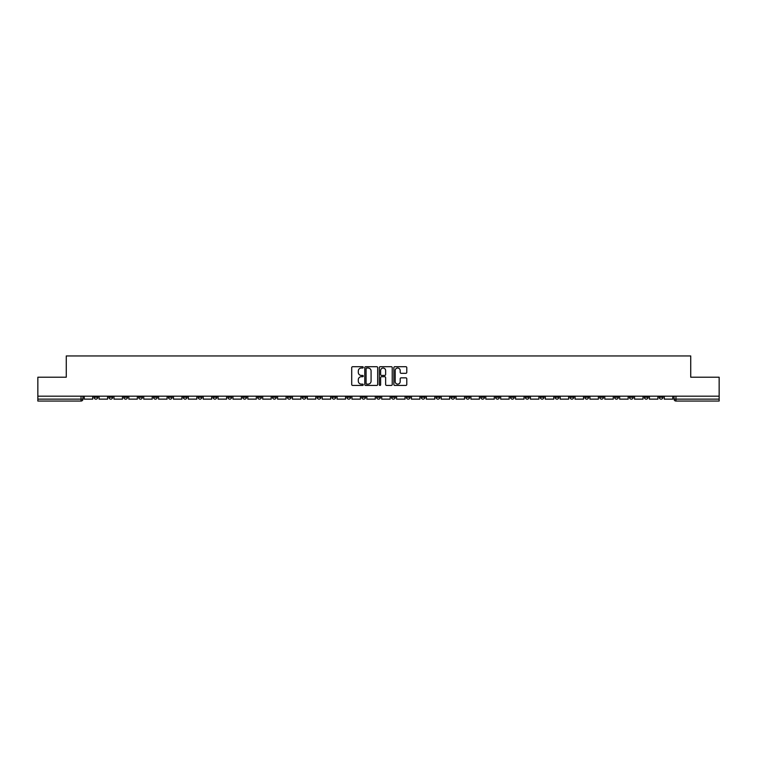 <?xml version="1.0" encoding="UTF-8"?>
<svg xmlns="http://www.w3.org/2000/svg" width="757" height="757" viewBox="0 0 757 757"><rect width="100%" height="100%" fill="white"/><g stroke="black" fill="none" stroke-linecap="round" stroke-linejoin="round"><path stroke-width="1.14" d="M363.246 367.363A0.653 0.653 0 0 0 362.594 366.71L352.648 366.71A0.937 0.937 0 0 0 351.712 367.647L351.712 384.49A0.937 0.937 0 0 0 352.648 385.427L362.594 385.427A0.653 0.653 0 0 0 363.246 384.774A0.653 0.653 0 0 0 362.594 384.121L361.307 384.121A2.99 2.99 0 0 1 358.307 381.121L358.307 379.721A2.99 2.99 0 0 1 361.307 376.721L362.594 376.721A0.653 0.653 0 0 0 363.246 376.068A0.653 0.653 0 0 0 362.594 375.415L361.307 375.415A2.99 2.99 0 0 1 358.307 372.416L358.307 371.015A2.99 2.99 0 0 1 361.307 368.025L362.594 368.025A0.653 0.653 0 0 0 363.246 367.363M584.82 396.185L584.82 397.236L588.634 397.236A1.911 1.911 0 0 1 586.722 399.138A1.911 1.911 0 0 1 584.82 397.236L584.82 396.185M495.58 396.185L495.58 397.236L499.393 397.236A1.911 1.911 0 0 1 497.481 399.138A1.911 1.911 0 0 1 495.58 397.236L495.58 396.185M480.704 396.185L480.704 397.236L484.518 397.236A1.911 1.911 0 0 1 482.616 399.138A1.911 1.911 0 0 1 480.704 397.236L480.704 396.185M391.464 396.185L391.464 397.236L395.277 397.236A1.911 1.911 0 0 1 393.375 399.138A1.911 1.911 0 0 1 391.464 397.236L391.464 396.185M376.589 396.185L376.589 397.236L380.411 397.236A1.911 1.911 0 0 1 378.5 399.138A1.911 1.911 0 0 1 376.589 397.236L376.589 396.185M361.723 396.185L361.723 397.236L365.536 397.236A1.911 1.911 0 0 1 363.625 399.138A1.911 1.911 0 0 1 361.723 397.236L361.723 396.185M331.973 396.185L331.973 397.236L335.786 397.236A1.911 1.911 0 0 1 333.884 399.138A1.911 1.911 0 0 1 331.973 397.236L331.973 396.185M302.232 397.236L302.232 396.185L302.232 397.236A1.911 1.911 0 0 0 304.134 399.138A1.911 1.911 0 0 1 302.232 397.236L306.046 397.236A1.911 1.911 0 0 1 304.134 399.138A1.911 1.911 0 0 0 306.046 397.236L306.046 396.185L306.046 397.236M287.357 397.236L287.357 396.185L287.357 397.236A1.911 1.911 0 0 0 289.259 399.138A1.911 1.911 0 0 1 287.357 397.236L291.171 397.236A1.911 1.911 0 0 1 289.259 399.138M272.482 397.236L272.482 396.185L272.482 397.236A1.911 1.911 0 0 0 274.384 399.138A1.911 1.911 0 0 1 272.482 397.236L276.296 397.236A1.911 1.911 0 0 1 274.384 399.138A1.911 1.911 0 0 0 276.296 397.236L276.296 396.185L276.296 397.236M257.607 396.185L257.607 397.236L261.42 397.236A1.911 1.911 0 0 1 259.519 399.138A1.911 1.911 0 0 1 257.607 397.236L257.607 396.185M242.732 396.185L242.732 397.236L246.545 397.236A1.911 1.911 0 0 1 244.643 399.138A1.911 1.911 0 0 1 242.732 397.236L242.732 396.185M227.866 396.185L227.866 397.236L231.68 397.236A1.911 1.911 0 0 1 229.768 399.138A1.911 1.911 0 0 1 227.866 397.236L227.866 396.185M212.991 397.236L212.991 396.185L212.991 397.236A1.911 1.911 0 0 0 214.893 399.138A1.911 1.911 0 0 1 212.991 397.236L216.805 397.236A1.911 1.911 0 0 1 214.893 399.138M183.241 397.236L183.241 396.185L183.241 397.236A1.911 1.911 0 0 0 185.153 399.138A1.911 1.911 0 0 1 183.241 397.236L187.055 397.236A1.911 1.911 0 0 1 185.153 399.138A1.911 1.911 0 0 0 187.055 397.236L187.055 396.185L187.055 397.236M168.366 397.236L168.366 396.185L168.366 397.236A1.911 1.911 0 0 0 170.278 399.138A1.911 1.911 0 0 1 168.366 397.236L172.18 397.236A1.911 1.911 0 0 1 170.278 399.138A1.911 1.911 0 0 0 172.18 397.236L172.18 396.185L172.18 397.236M153.501 397.236L153.501 396.185L153.501 397.236A1.911 1.911 0 0 0 155.403 399.138A1.911 1.911 0 0 1 153.501 397.236L157.314 397.236A1.911 1.911 0 0 1 155.403 399.138A1.911 1.911 0 0 0 157.314 397.236L157.314 396.185L157.314 397.236M138.626 397.236L138.626 396.185L138.626 397.236A1.911 1.911 0 0 0 140.528 399.138A1.911 1.911 0 0 1 138.626 397.236L142.439 397.236A1.911 1.911 0 0 1 140.528 399.138M123.751 397.236L123.751 396.185L123.751 397.236A1.911 1.911 0 0 0 125.662 399.138A1.911 1.911 0 0 1 123.751 397.236L127.564 397.236A1.911 1.911 0 0 1 125.662 399.138A1.911 1.911 0 0 0 127.564 397.236L127.564 396.185L127.564 397.236M108.876 397.236L108.876 396.185L108.876 397.236A1.911 1.911 0 0 0 110.787 399.138A1.911 1.911 0 0 1 108.876 397.236L112.689 397.236A1.911 1.911 0 0 1 110.787 399.138A1.911 1.911 0 0 0 112.689 397.236L112.689 396.185L112.689 397.236M405.847 373.305A0.937 0.937 0 0 0 406.783 372.368L406.783 367.647A0.937 0.937 0 0 0 405.847 366.71L394.804 366.71A0.937 0.937 0 0 0 393.867 367.647L393.867 384.49A0.937 0.937 0 0 0 394.804 385.427L405.847 385.427A0.937 0.937 0 0 0 406.783 384.49L406.783 378.784A0.937 0.937 0 0 0 405.847 377.847L401.125 377.847A0.937 0.937 0 0 0 400.188 378.784L400.188 381.613A2.508 2.508 0 0 1 397.68 384.121A2.508 2.508 0 0 1 395.182 381.613L395.182 370.523A2.508 2.508 0 0 1 397.68 368.025A2.508 2.508 0 0 1 400.188 370.523L400.188 372.368A0.937 0.937 0 0 0 401.125 373.305L405.847 373.305M37.85 396.185L37.85 377.213L66.266 377.213L66.266 355.951L690.734 355.951L690.734 377.213L719.15 377.213L719.15 396.185L37.85 396.185L37.85 399.138L82.948 399.138L82.948 396.185M377.677 367.647A0.937 0.937 0 0 0 376.749 366.71L365.707 366.71A0.937 0.937 0 0 0 364.77 367.647L364.77 384.49A0.937 0.937 0 0 0 365.707 385.427L376.749 385.427A0.937 0.937 0 0 0 377.677 384.49L377.677 367.647M380.251 366.71L391.293 366.71A0.937 0.937 0 0 1 392.23 367.647L392.23 384.49A0.937 0.937 0 0 1 391.293 385.427L386.572 385.427A0.937 0.937 0 0 1 385.635 384.49L385.635 377.658A0.937 0.937 0 0 0 384.698 376.721L381.566 376.721A0.937 0.937 0 0 0 380.629 377.658L380.629 384.774A0.653 0.653 0 0 1 379.976 385.427A0.653 0.653 0 0 1 379.323 384.774L379.323 367.647A0.937 0.937 0 0 1 380.251 366.71M674.052 396.185L674.052 399.138L719.15 399.138L719.15 401.049L675.963 401.049A1.911 1.911 0 0 1 674.052 399.138A1.911 1.911 0 0 0 675.963 401.049L675.963 396.185M719.15 396.185L719.15 399.138M82.948 399.138A1.911 1.911 0 0 1 81.037 401.049L37.85 401.049L37.85 399.138M662.99 397.236L662.99 396.185L662.99 397.236A1.911 1.911 0 0 1 661.088 399.138A1.911 1.911 0 0 1 659.177 397.236L662.99 397.236A1.911 1.911 0 0 1 661.088 399.138M659.177 396.185L659.177 397.236M648.124 396.185L648.124 397.236A1.911 1.911 0 0 1 646.213 399.138A1.911 1.911 0 0 1 644.311 397.236A1.911 1.911 0 0 0 646.213 399.138M644.311 396.185L644.311 397.236L648.124 397.236M633.249 396.185L633.249 397.236A1.911 1.911 0 0 1 631.338 399.138A1.911 1.911 0 0 1 629.436 397.236L633.249 397.236A1.911 1.911 0 0 1 631.338 399.138M629.436 396.185L629.436 397.236M618.374 396.185L618.374 397.236A1.911 1.911 0 0 1 616.472 399.138A1.911 1.911 0 0 1 614.561 397.236A1.911 1.911 0 0 0 616.472 399.138M614.561 396.185L614.561 397.236L618.374 397.236M603.499 396.185L603.499 397.236A1.911 1.911 0 0 1 601.597 399.138A1.911 1.911 0 0 1 599.686 397.236L603.499 397.236M599.686 396.185L599.686 397.236M588.634 396.185L588.634 397.236A1.911 1.911 0 0 1 586.722 399.138M573.759 396.185L573.759 397.236A1.911 1.911 0 0 1 571.847 399.138A1.911 1.911 0 0 1 569.945 397.236L573.759 397.236M569.945 396.185L569.945 397.236M558.884 396.185L558.884 397.236A1.911 1.911 0 0 1 556.972 399.138A1.911 1.911 0 0 1 555.07 397.236L558.884 397.236M555.07 396.185L555.07 397.236M544.009 396.185L544.009 397.236A1.911 1.911 0 0 1 542.107 399.138A1.911 1.911 0 0 1 540.195 397.236A1.911 1.911 0 0 0 542.107 399.138M540.195 396.185L540.195 397.236L544.009 397.236M529.134 396.185L529.134 397.236A1.911 1.911 0 0 1 527.232 399.138A1.911 1.911 0 0 1 525.32 397.236L529.134 397.236M525.32 396.185L525.32 397.236M514.268 396.185L514.268 397.236A1.911 1.911 0 0 1 512.357 399.138A1.911 1.911 0 0 1 510.455 397.236L514.268 397.236M510.455 396.185L510.455 397.236M499.393 396.185L499.393 397.236M484.518 396.185L484.518 397.236L484.518 396.185M469.643 396.185L469.643 397.236A1.911 1.911 0 0 1 467.741 399.138A1.911 1.911 0 0 1 465.829 397.236L469.643 397.236M465.829 396.185L465.829 397.236M454.768 396.185L454.768 397.236A1.911 1.911 0 0 1 452.866 399.138A1.911 1.911 0 0 1 450.954 397.236L454.768 397.236M450.954 396.185L450.954 397.236M439.902 396.185L439.902 397.236A1.911 1.911 0 0 1 437.991 399.138A1.911 1.911 0 0 1 436.089 397.236L439.902 397.236M436.089 396.185L436.089 397.236M425.027 396.185L425.027 397.236A1.911 1.911 0 0 1 423.116 399.138A1.911 1.911 0 0 1 421.214 397.236L425.027 397.236M421.214 396.185L421.214 397.236M410.152 396.185L410.152 397.236A1.911 1.911 0 0 1 408.25 399.138A1.911 1.911 0 0 1 406.339 397.236L410.152 397.236M406.339 396.185L406.339 397.236M395.277 396.185L395.277 397.236A1.911 1.911 0 0 1 393.375 399.138M380.411 396.185L380.411 397.236M365.536 397.236L365.536 396.185L365.536 397.236A1.911 1.911 0 0 1 363.625 399.138M350.661 396.185L350.661 397.236A1.911 1.911 0 0 1 348.75 399.138A1.911 1.911 0 0 1 346.848 397.236A1.911 1.911 0 0 0 348.75 399.138A1.911 1.911 0 0 0 350.661 397.236L346.848 397.236L346.848 396.185M335.786 397.236L335.786 396.185L335.786 397.236A1.911 1.911 0 0 1 333.884 399.138M320.911 396.185L320.911 397.236A1.911 1.911 0 0 1 319.009 399.138A1.911 1.911 0 0 1 317.098 397.236A1.911 1.911 0 0 0 319.009 399.138M317.098 396.185L317.098 397.236L320.911 397.236M291.171 396.185L291.171 397.236L291.171 396.185M261.42 397.236L261.42 396.185L261.42 397.236A1.911 1.911 0 0 1 259.519 399.138M246.545 397.236L246.545 396.185L246.545 397.236A1.911 1.911 0 0 1 244.643 399.138M231.68 397.236L231.68 396.185L231.68 397.236A1.911 1.911 0 0 1 229.768 399.138M216.805 396.185L216.805 397.236L216.805 396.185M201.93 397.236L201.93 396.185L201.93 397.236A1.911 1.911 0 0 1 200.028 399.138A1.911 1.911 0 0 1 198.116 397.236L201.93 397.236A1.911 1.911 0 0 1 200.028 399.138M198.116 396.185L198.116 397.236M142.439 396.185L142.439 397.236L142.439 396.185M97.823 396.185L97.823 397.236A1.911 1.911 0 0 1 95.912 399.138A1.911 1.911 0 0 1 94.01 397.236A1.911 1.911 0 0 0 95.912 399.138A1.911 1.911 0 0 0 97.823 397.236L97.823 396.185M94.01 396.185L94.01 397.236L97.823 397.236M366.729 368.025A0.653 0.653 0 0 0 366.076 368.678L366.076 383.458A0.653 0.653 0 0 0 366.729 384.121L368.091 384.121A2.99 2.99 0 0 0 371.081 381.121L371.081 371.015A2.99 2.99 0 0 0 368.091 368.025L366.729 368.025M385.635 370.57A2.508 2.508 0 0 0 383.137 368.063A2.508 2.508 0 0 0 380.629 370.57L380.629 374.478A0.937 0.937 0 0 0 381.566 375.415L384.698 375.415A0.937 0.937 0 0 0 385.635 374.478L385.635 370.57M92.714 396.185L92.714 399.138L84.235 399.138L84.235 396.185M107.589 396.185L107.589 399.138L99.11 399.138L99.11 396.185M122.464 396.185L122.464 399.138L113.976 399.138L113.976 396.185M137.339 396.185L137.339 399.138L128.851 399.138L128.851 396.185M152.214 396.185L152.214 399.138L143.726 399.138L143.726 396.185M167.079 396.185L167.079 399.138L158.601 399.138L158.601 396.185M181.954 396.185L181.954 399.138L173.467 399.138L173.467 396.185M196.829 396.185L196.829 399.138L188.342 399.138L188.342 396.185M211.705 396.185L211.705 399.138L203.217 399.138L203.217 396.185M226.58 396.185L226.58 399.138L218.092 399.138L218.092 396.185M241.445 396.185L241.445 399.138L232.967 399.138L232.967 396.185M256.32 396.185L256.32 399.138L247.832 399.138L247.832 396.185M271.195 396.185L271.195 399.138L262.707 399.138L262.707 396.185M286.07 396.185L286.07 399.138L277.582 399.138L277.582 396.185M300.945 396.185L300.945 399.138L292.457 399.138L292.457 396.185M315.811 396.185L315.811 399.138L307.333 399.138L307.333 396.185M330.686 396.185L330.686 399.138L322.198 399.138L322.198 396.185M345.561 396.185L345.561 399.138L337.073 399.138L337.073 396.185M360.436 396.185L360.436 399.138L351.948 399.138L351.948 396.185M375.302 396.185L375.302 399.138L366.823 399.138L366.823 396.185M390.177 396.185L390.177 399.138L381.698 399.138L381.698 396.185M405.052 396.185L405.052 399.138L396.564 399.138L396.564 396.185M419.927 396.185L419.927 399.138L411.439 399.138L411.439 396.185M434.802 396.185L434.802 399.138L426.314 399.138L426.314 396.185M449.667 396.185L449.667 399.138L441.189 399.138L441.189 396.185M464.543 396.185L464.543 399.138L456.055 399.138L456.055 396.185M479.418 396.185L479.418 399.138L470.93 399.138L470.93 396.185M494.293 396.185L494.293 399.138L485.805 399.138L485.805 396.185M509.168 396.185L509.168 399.138L500.68 399.138L500.68 396.185M524.033 396.185L524.033 399.138L515.555 399.138L515.555 396.185M538.908 396.185L538.908 399.138L530.42 399.138L530.42 396.185M553.783 396.185L553.783 399.138L545.295 399.138L545.295 396.185M568.658 396.185L568.658 399.138L560.171 399.138L560.171 396.185M583.533 396.185L583.533 399.138L575.046 399.138L575.046 396.185M598.399 396.185L598.399 399.138L589.921 399.138L589.921 396.185M613.274 396.185L613.274 399.138L604.786 399.138L604.786 396.185M628.149 396.185L628.149 399.138L619.661 399.138L619.661 396.185M643.024 396.185L643.024 399.138L634.536 399.138L634.536 396.185M657.89 396.185L657.89 399.138L649.411 399.138L649.411 396.185M672.765 396.185L672.765 399.138L664.286 399.138L664.286 396.185M81.037 396.185L81.037 401.049"/></g></svg>
